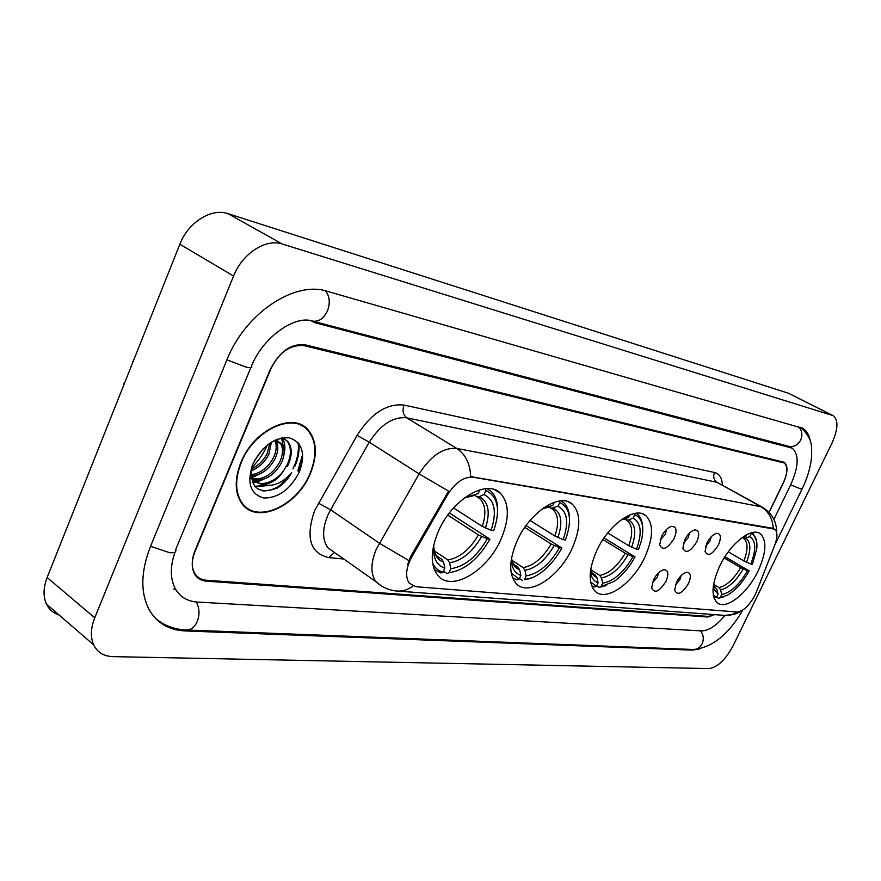 <?xml version="1.0" encoding="UTF-8"?>
<svg xmlns="http://www.w3.org/2000/svg" width="881" height="881" viewBox="0 0 881 881"><rect width="100%" height="100%" fill="white"/><g stroke="black" fill="none" stroke-linecap="round" stroke-linejoin="round"><path stroke-width="1.32" d="M644.936 556.957C653.394 537.619 653.724 523.876 645.927 515.748C635.245 505.727 608.43 524.426 596.591 550.977C588.574 569.688 588.067 583.079 595.071 591.14C605.842 602.472 633.054 583.321 644.936 556.957M572.331 547.971C580.876 528.005 580.942 513.458 572.507 504.328C560.393 492.138 529.635 511.949 516.993 541.132C508.976 560.272 508.667 574.357 516.068 583.409C528.237 597.395 559.6 577 572.331 547.971M501.014 539.161C509.592 518.755 509.427 503.48 500.507 493.327C486.973 478.603 451.81 499.417 438.342 531.419C430.402 550.724 430.236 565.393 437.835 575.403C451.358 592.55 487.446 571.031 501.014 539.161M758.101 570.943C766.261 552.894 767.032 540.538 760.413 533.875C751.878 526.552 730.272 543.379 719.667 566.186C711.815 583.861 710.956 595.997 717.079 602.593C725.713 610.687 747.495 593.563 758.101 570.943M706.881 543.114C709.712 537.674 712.916 534.426 716.506 533.346C720.878 533.423 721.55 537.234 718.5 544.799C712.388 554.601 707.906 556.836 705.053 551.528L706.881 543.114M705.692 546.132L710.064 540.879L711.209 536.782M684.702 539.899C687.554 534.382 690.825 531.067 694.536 529.944C699.162 529.966 699.932 533.875 696.838 541.65C690.451 551.814 685.792 554.017 682.863 548.268L684.702 539.899M683.436 543.181L688.226 537.652L689.36 533.192M661.51 536.529C664.384 530.946 667.732 527.565 671.564 526.375C676.465 526.353 677.335 530.351 674.196 538.368C667.512 548.907 662.677 551.066 659.671 544.843L661.51 536.529M660.188 540.064L665.408 534.282L666.521 529.448M676.454 582.319C679.405 576.681 682.753 573.344 686.508 572.309C690.803 572.474 691.464 576.218 688.49 583.552C682.125 593.651 677.511 595.897 674.648 590.292L676.454 582.319M675.353 585.061L680.022 579.599L681.123 575.612M653.46 579.951C656.433 574.225 659.869 570.822 663.756 569.743C668.294 569.864 669.053 573.707 666.036 581.251C659.373 591.713 654.583 593.915 651.654 587.858L653.46 579.951M652.292 582.936L657.391 577.209L658.492 572.87M756.438 591.933L755.083 595.027C749.291 605.721 743.256 611.37 736.957 611.998L416.096 586.735L409.357 583.321C405.04 576.956 405.844 568.179 411.768 556.99L447.603 494.704C455.4 482.48 463.824 476.632 472.899 477.172L774.674 529.162C777.648 531.838 777.692 537.113 774.817 544.965L756.438 591.933M306.588 428.816L305.872 427.759M769.124 512.39L783.22 483.306C787.691 473.218 787.999 466.434 784.145 462.954L304.408 345.715C290.389 344.229 278.969 352.213 270.148 369.657L194.976 550.713C191.375 559.898 191.353 567.529 194.91 573.63C197.498 577.617 201.309 579.808 206.341 580.227L708.467 616.425L714.238 614.619M176.002 548.863L175.804 549.964M174.989 552.123C169.901 567.056 170.154 579.533 175.76 589.521C180.539 597.23 187.697 601.404 197.223 602.042L701.474 630.906C708.599 630.829 716.44 625.664 724.997 615.412M773.914 519.383L790.631 484.946C798.737 466.721 799.276 454.475 792.239 448.198L314.132 322.468L311.257 320.772M94.752 617.801C90.688 628.208 90.325 637.216 93.639 644.826C97.362 652.369 103.782 656.301 112.889 656.631L709.073 668.58C717.541 667.324 725.548 659.737 733.091 645.795L831.928 443.231C838.084 429.377 838.536 420.193 833.283 415.7L282.239 244.004C265.919 238.288 242.264 253.563 233.564 276.039L94.752 617.801L47.133 577.507C43.257 587.671 43.048 596.547 46.495 604.135C49.16 609.553 53.389 613.198 59.159 615.07M832.864 415.491L788.506 393.267L227.97 213.654C211.506 207.762 188.138 222.331 179.845 244.235L47.133 577.507M810.311 441.095C809.198 434.95 806.688 430.699 802.767 428.32L327.17 291.281C294.783 280.444 245.072 313.273 226.824 360.065L150.409 546.66C140.773 571.582 140.332 592.561 149.109 609.597C156.917 623.054 168.921 630.179 185.131 630.939L692.191 650.123L699.657 648.956M173.722 589.07L176.035 589.973M251.581 467.756C258.375 461.126 263.672 453.506 267.472 444.872M310.486 473.251C317.678 455.014 316.852 440.5 307.987 429.719C292.966 411.493 253.497 429.939 240.865 462.536C234.346 479.44 234.698 493.14 241.934 503.624C256.734 525.032 297.701 505.914 310.486 473.251M302.8 426.349L301.192 424.807M298.846 471.291L302.403 461.666M304.385 426.635L305.542 428.133M407.694 564.413L410.788 556.318L448.583 491.124L419.114 473.901C430.677 455.829 443.22 447.339 456.754 448.44C465.52 454.288 470.146 463.681 470.652 476.621L773.276 528.38C772.637 518.557 768.496 511.332 760.865 506.707L763.287 507.72C772.23 513.656 776.679 521.838 776.613 532.267M769.014 512.268L783.363 482.645C787.834 472.546 788.143 465.763 784.288 462.294L305.178 344.834C291.159 343.337 279.74 351.321 270.93 368.765L194.976 551.682C191.375 560.845 191.353 568.476 194.899 574.566C197.498 578.553 201.309 580.755 206.341 581.163L708.005 617.019L714.634 614.641M244.422 506.432L246.118 507.225M298.538 471.159L302.734 458.627M292.899 468.879L294.463 465.487C297.822 457.426 299.033 449.806 298.086 442.636M278.892 487.05L288.792 475.85M263.298 448.594L254.389 460.84M271.436 442.108L268.826 454.409C264.674 462.393 258.761 467.778 251.063 470.597M269.927 443.077L267.262 453.352C263.628 460.51 258.331 465.675 251.36 468.835M275.962 440.687C278.638 445.511 278.341 451.501 275.092 458.66C269.3 469.254 261.426 474.991 251.47 475.883M274.905 440.566C276.997 445.368 276.546 451.039 273.517 457.591C268.088 467.635 260.611 473.35 251.107 474.749M274.266 440.544L281.457 443.749C285.004 448.462 284.992 454.86 281.402 462.932C274.112 475.696 264.807 481.257 253.475 479.627M275.599 439.905L279.861 442.68C283.418 447.405 283.396 453.792 279.817 461.864C272.923 474.088 263.948 479.727 252.902 478.801M252.836 479.418L251.217 478.702M251.889 478.537L251.14 478.273M251.867 466.633C249.741 487.766 258.21 494.913 277.284 488.085C283.23 484.396 288.032 479.253 291.688 472.656C282.327 483.471 272.229 487.391 261.393 484.418C271.733 484.55 279.982 478.46 286.16 466.159C279.552 480.861 259.961 489.098 252.296 479.044L250.975 477.139M261.393 484.418L253.893 480.156L250.821 473.582M243.134 505.099L244.742 506.024M241.24 462.591C234.786 479.33 235.139 492.886 242.308 503.271C256.955 524.437 297.492 505.518 310.145 473.196C317.259 455.158 316.433 440.797 307.678 430.126C292.811 412.066 253.739 430.335 241.24 462.591M299.529 471.566C305.74 453.484 302.315 442.229 289.243 437.802C274.266 437.251 262.098 446.105 252.737 464.364C246.658 483.052 250.38 494.274 263.882 498.018C278.726 497.974 290.609 489.153 299.529 471.566M133.438 360.781L132.546 361.452L132.866 362.201M300.928 425.248L299.485 424.091M124.441 383.356L123.869 383.246L124.133 384.149M124.177 384.017L123.869 383.246M291.688 472.656C283.715 484.748 274.134 490.849 262.945 490.948M282.713 437.78L286.953 440.83C291.71 447.185 291.545 455.675 286.479 466.291M264.807 485.475L254.719 486.29M281.623 437.967L283.99 449.684M262.241 479.649L252.252 482.182M277.416 439.167L277.669 440.819M277.702 441.139L277.658 445.621M256.173 475.244L251.878 476.896M282.217 437.857L287.757 441.359C292.481 447.658 292.349 456.094 287.36 466.644M266.547 485.695L255.16 486.775M281.997 437.901C284.992 442.075 285.642 447.702 283.946 454.816M268.033 477.271L256.613 482.336M256.338 482.392L252.484 482.733M262.075 472.756L252.197 477.568M256.173 468.263L250.975 471.379M751.119 532.873L751.273 533.457C755.711 535.505 757.539 540.604 756.757 548.742L752.418 564.236L750.799 564.027C756.338 549.645 755.997 540.516 749.742 536.617L745.513 538.17L742.176 537.542M728.301 551.847L743.883 560.955L750.799 564.027M724.964 556.693L749.18 570.91C742.848 582.187 735.635 590.248 727.53 595.104L718.422 598.265L723.367 596.966M713.951 597.648L716.572 597.296L713.357 595.27M756.592 541.055L752.66 532.498M713.125 587.99L718.081 594.168L716.572 597.296M746.835 534.613L746.152 536.044L743.751 536.441M749.742 536.617L751.273 533.457M718.081 594.168L716.892 589.455L713.709 586.25M742.265 537.476L746.152 536.044M718.422 598.265L716.627 597.175M720.251 597.626L721.759 594.521C730.745 592.616 739.346 584.687 747.551 570.712L749.18 570.91M713.599 584.345L718.962 587.572L720.57 589.83L721.759 594.521M747.551 570.712L740.646 567.65L724.182 557.948M634.507 513.469L634.783 514.603C642.37 518.226 644.54 527.058 641.324 541.077L638.549 549.447L636.511 549.182C642.326 533.038 641.192 522.697 633.12 518.16L628.582 519.933L626.358 519.977L623.627 518.424M607.736 532.95L628.77 545.746L636.511 549.182M604.014 537.972L635.036 556.924C629.276 567.419 622.327 575.557 614.178 581.361L599.113 587.396L606.613 585.391M591.614 585.722L594.488 586.977L596.448 586.25L590.6 582M642.634 526.75C642.293 520.968 640.531 516.74 637.337 514.064L636.148 513.227M590.468 571.152C591.162 577.396 593.706 581.262 598.089 582.737L596.448 586.25M629.783 514.9L628.593 517.444L622.625 518.788M633.12 518.16L634.783 514.603M598.089 582.737L596.855 577.473L595.171 574.952L592.263 573.124M621.369 519.669L628.593 517.444M599.113 587.396L596.646 585.832M601.073 586.669L602.703 583.178C613.76 581.152 623.858 572.32 632.987 556.682L635.036 556.924M596.855 577.473C593.717 576.339 591.658 573.74 590.677 569.677L599.785 575.425L601.481 577.936L602.703 583.178M632.987 556.682L625.246 553.246L602.945 539.579M559.424 500.992L559.765 502.467C570.403 507.963 572.309 520.462 565.481 539.965L563.168 539.657C569.093 522.378 567.386 511.244 558.014 506.267L551.066 508.282L547.696 506.311M530.054 520.473L554.865 535.989L563.168 539.657M526.089 525.539L561.803 547.96C557.012 556.847 551.11 564.292 544.095 570.282C537.223 575.998 530.659 579.114 524.426 579.632L532.102 577.76M512.522 577.738L517.114 579.918L519.151 579.147L511.189 572.903M569.5 518.48C569.368 511.321 567.375 506.013 563.532 502.533L561.065 500.826M511.398 558.862C511.608 567.849 514.757 573.355 520.869 575.392L519.151 579.147M554.303 502.258L552.839 505.452L543.566 507.897M558.014 506.267L559.765 502.467M520.869 575.392L519.625 569.765L517.885 567.078L513.832 564.435M542.817 508.436L552.839 505.452M522.4 580.403L519.46 578.476M524.426 579.632L526.144 575.888C538.643 573.784 549.755 564.38 559.479 547.674L561.803 547.96M511.982 560.349L523.171 567.617L524.9 570.293L526.144 575.888M559.479 547.674L551.187 544.006L524.79 527.378M485.464 488.724L485.86 490.508C498.04 496.499 500.672 509.879 493.723 530.637L491.102 530.296C497.126 511.894 494.77 499.979 484.043 494.56L479.176 496.631L476.929 496.752L474.363 495.254M453.561 507.952L482.27 526.398L491.102 530.296M449.354 512.984L489.891 539.15C478.405 559.193 464.794 570.381 449.035 572.694L446.931 573.531L443.484 571.196M434.344 569.589L440.952 572.98L443.055 572.143C438.441 570.91 434.983 568.003 432.681 563.433M497.6 511.211C497.864 502.5 495.717 495.904 491.169 491.422L487.072 488.625M433.661 545.251C432.802 557.728 436.536 565.36 444.839 568.146L443.055 572.143M479.881 489.825L478.174 493.635L464.584 497.798M484.043 494.56L485.86 490.508M444.839 568.146L443.595 562.166L441.822 559.325L436.392 555.669M471.247 495.904L478.174 493.635M449.035 572.694L450.819 568.719C464.827 566.549 476.973 556.583 487.259 538.831L489.891 539.15M434.311 550.889L447.801 559.931L449.574 562.772L450.819 568.719M487.259 538.831L478.438 534.921L447.79 515.077M772.967 528.457L772.373 528.115M472.899 477.172L472.216 476.742M447.603 494.704L446.601 494.065M411.768 556.99L410.788 556.318M155.673 618.561C164.384 625.686 174.614 629.497 186.365 629.981C191.012 630.014 194.657 627.162 197.289 621.413C199.91 614.288 199.502 607.802 196.089 601.954M150.563 546.297L169.714 552.706C174.559 553.037 176.541 552.013 175.671 549.645L250.81 367.641M226.913 359.844L246.195 367.157C250.887 368.126 252.66 367.729 251.492 365.978C263.584 336.09 295.564 315.145 312.281 321.014L788.616 446.271C793.759 447.262 797.779 445.213 800.653 440.148C802.811 434.895 802.084 430.402 798.461 426.679M325.43 290.818C329.703 296.148 330.386 302.833 327.468 310.883C323.657 318.735 318.603 322.116 312.281 321.014M800.62 427.329C813.89 439.718 811.39 447.416 811.566 457.261C810.542 467.448 807.403 477.954 802.184 488.801L800.961 488.977L790.664 484.869M742.881 609.993C728.422 634.738 711.859 647.898 693.193 649.495C697.08 649.55 700.043 647.667 702.08 643.846C704.051 639.121 703.545 634.783 700.538 630.851M179.845 244.235L233.564 276.039M227.97 213.654L282.239 244.004M788.506 393.267L832.259 415.259M183.744 629.816L185.131 630.939M691.067 649.407L692.191 650.123M787.713 446.039L790.158 447.317M343.788 559.017L328.811 557.596L334.45 552.486M328.811 557.596C310.123 553.235 305.388 537.586 314.605 510.661L357.113 435.346C371.264 413.299 386.924 403.223 404.071 405.095L714.491 472.48C719.359 473.736 722.013 477.887 722.442 484.968M408.85 560.569L379.348 543.17L330.595 509.791L327.567 515.848C322.16 529.426 322.303 540.097 327.985 547.861L334.626 552.541M381.319 585.854L375.967 581.724C370.483 574.016 370.571 563.223 376.209 549.37L419.114 473.901L369.282 442.196L330.595 509.791L318.382 503.073M413.002 586.019C407.87 589.863 402.463 591.525 396.758 591.019C388.862 590.292 381.936 587.198 375.967 581.724L333.899 552.035M404.071 405.095C402.154 410.656 403.046 414.896 406.747 417.836L456.754 448.44L760.865 506.707L717.057 482.303L406.747 417.836C393.058 416.46 380.57 424.587 369.282 442.196L357.113 435.346M397.772 591.096L724.964 615.412L731.858 614.564L737.408 612.009M762.219 507.126L717.057 482.303C713.775 479.969 712.927 476.698 714.491 472.48M297.833 470.872L302.69 454.189M299.155 471.412L301.643 465.355M295.102 465.917C298.395 458.01 299.617 450.532 298.78 443.473M743.883 560.955C748.079 549.964 748.079 542.498 743.883 538.544L743.201 538.104M713.346 585.997L716.892 589.455M746.504 562.254C751.251 549.711 750.92 541.683 745.513 538.17M713.368 585.832L715.284 587.198M720.57 589.83C728.466 588.067 736.031 581.108 743.256 568.939M718.962 587.572C726.517 585.876 733.741 579.224 740.646 567.65M628.77 545.746C632.954 534.029 632.624 525.748 627.746 520.913L623.594 518.435M624.045 519.228L621.402 519.636M631.644 547.189C636.6 533.104 635.575 524.019 628.582 519.933M591.206 571.483L592.395 573.267L595.171 574.952M601.481 577.936C611.194 576.053 620.07 568.311 628.12 554.689M599.785 575.425C609.068 573.597 617.548 566.208 625.246 553.246M554.865 535.989C559.017 523.931 558.466 515.187 553.246 509.747L551.121 508.293M511.575 557.882C512.368 564.181 515.044 568.146 519.625 569.765M548.114 507.379L542.751 508.48M557.915 537.52C562.959 522.433 561.417 512.665 553.301 508.194M512.544 562.331L513.997 564.633L517.885 567.078M524.9 570.293C535.879 568.344 545.647 560.085 554.226 545.537M523.171 567.617C533.644 565.723 542.982 557.849 551.187 544.006M482.27 526.398C486.323 514.141 485.607 504.989 480.134 498.954L477.062 496.796M433.738 544.954C433.893 554.171 437.174 559.909 443.595 562.166M473.295 495.717L464.342 497.985M485.475 528.016C490.585 511.949 488.481 501.487 479.176 496.631M434.917 553.103L436.558 555.889L441.822 559.325M449.574 562.772C461.853 560.757 472.546 552.024 481.632 536.551M447.801 559.931C459.53 557.981 469.749 549.645 478.438 534.921M643.053 514.052L645.927 515.748M568.421 501.851L572.507 504.328M494.814 489.803L500.507 493.327M758.816 532.961L760.413 533.875M682.962 649.099L186.794 630.003M693.193 649.495L683.315 649.11M802.051 489.065L774.795 545.031M46.495 604.135L93.639 644.826M801.578 427.703L802.767 428.32M788.528 446.249L791.369 447.746M741.967 610.555C739.214 612.097 736.505 615.015 725.151 615.412M279.861 442.68L281.457 443.749M252.307 479.055L253.893 480.156M241.053 502.379L242.308 503.271M294.871 465.697C298.196 457.668 299.441 450.191 298.615 443.253M286.953 440.83L287.757 441.359M742.154 537.553L743.311 538.159M547.652 506.322L551.066 508.282M474.308 495.276L476.929 496.752M467.943 496.631L471.831 495.981"/></g></svg>
